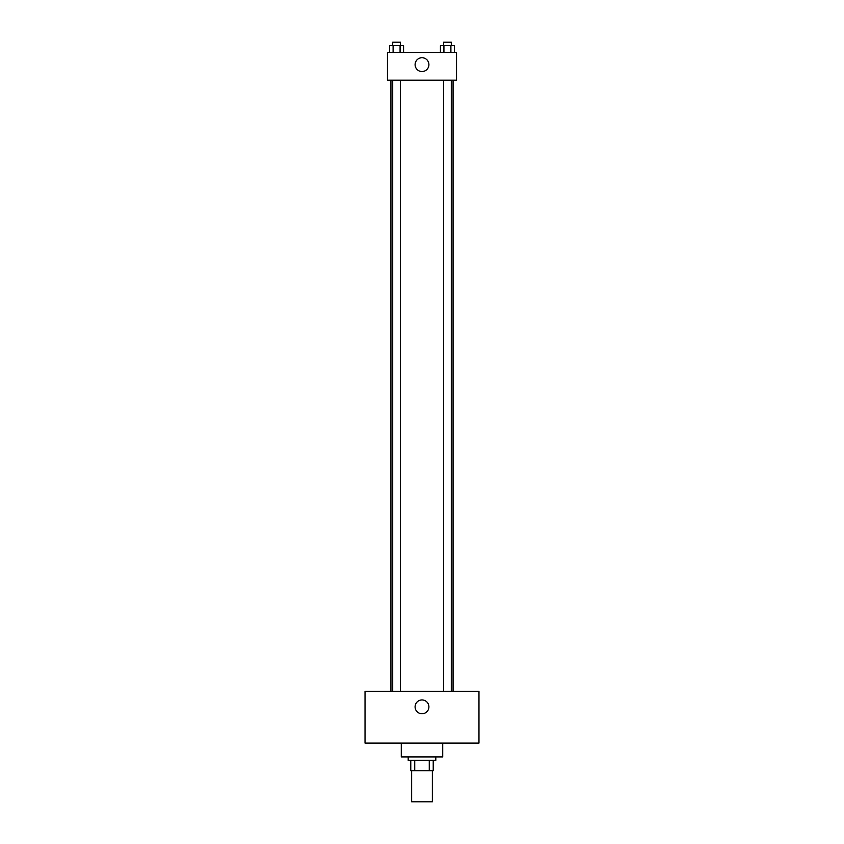 <?xml version="1.0" encoding="UTF-8"?>
<svg xmlns="http://www.w3.org/2000/svg" width="844" height="844" viewBox="0 0 844 844"><rect width="100%" height="100%" fill="white"/><g stroke="black" fill="none" stroke-linecap="round" stroke-linejoin="round"><path stroke-width="1.27" d="M411.64 770.73L411.64 801.8L432.36 801.8L432.36 770.73M429.269 760.37L429.269 770.73L410.775 770.73L410.775 760.37M429.269 770.73L433.225 770.73L433.225 760.37L433.225 770.73M435.81 756.91L435.81 760.37L408.19 760.37L408.19 756.91M414.731 760.37L414.731 770.73M401.28 743.1L401.28 756.91L442.72 756.91L442.72 743.1M478.97 743.1L365.03 743.1L365.03 691.31L478.97 691.31L478.97 743.1M422 699.94A6.91 6.91 0 0 1 427.982 710.3A6.91 6.91 0 0 1 416.018 710.3A6.91 6.91 0 0 1 422 699.94M453.07 80.18L453.07 691.31M443.533 691.31L443.533 80.18M400.467 80.18L400.467 691.31M456.53 80.18L387.47 80.18L387.47 52.56L456.53 52.56L456.53 80.18M428.91 64.64A6.91 6.91 0 0 1 418.55 70.622A6.91 6.91 0 0 1 418.55 58.658A6.91 6.91 0 0 1 428.91 64.64M454.388 52.56L454.388 45.65L440.431 45.65L440.431 52.56M450.896 45.65L450.896 52.56M443.923 45.65L443.923 52.56M443.533 45.65L443.533 42.2L451.297 42.2L451.297 45.65M403.569 52.56L403.569 45.65L389.611 45.65L389.611 52.56M400.077 45.65L400.077 52.56M393.104 45.65L393.104 52.56M392.703 45.65L392.703 42.2L400.467 42.2L400.467 45.65M390.93 80.18L390.93 691.31M451.297 691.31L451.297 80.18M392.703 80.18L392.703 691.31"/></g></svg>
